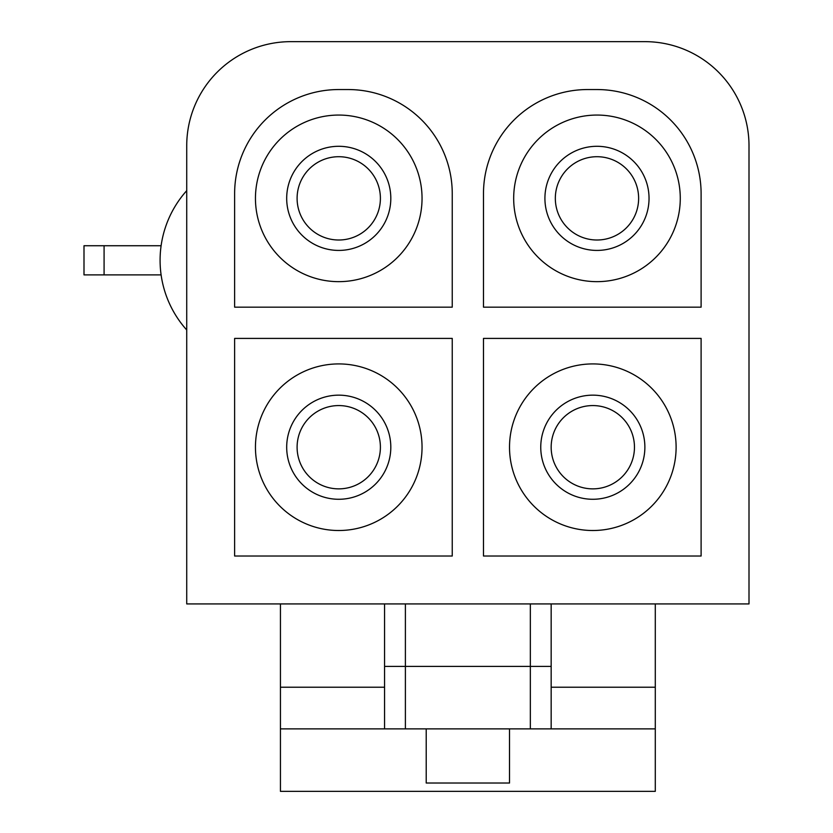 <?xml version="1.0" encoding="UTF-8"?>
<svg xmlns="http://www.w3.org/2000/svg" width="833" height="833" viewBox="0 0 833 833"><rect width="100%" height="100%" fill="white"/><g stroke="black" fill="none" stroke-linecap="round" stroke-linejoin="round"><path stroke-width="1.25" d="M655.29 728.875L280.44 728.875L280.44 791.35L655.29 791.35L655.29 687.225L551.165 687.225L551.165 603.925M384.565 666.4L405.39 666.4L405.39 728.875M384.565 728.875L384.565 603.925M280.44 603.925L280.44 728.875M483.484 338.406L483.484 556.028L701.105 556.028L701.105 338.406L483.484 338.406M483.484 193.673L483.484 307.169L701.105 307.169L701.105 193.673A104.125 104.125 0 0 0 596.98 89.547L587.609 89.547A104.125 104.125 0 0 0 483.484 193.673M509.515 447.217A83.3 83.3 0 0 1 634.465 375.079A83.3 83.3 0 0 1 634.465 519.355A83.3 83.3 0 0 1 509.515 447.217M513.68 198.358A83.3 83.3 0 0 1 638.63 126.22A83.3 83.3 0 0 1 638.63 270.496A83.3 83.3 0 0 1 513.68 198.358M234.625 338.406L234.625 556.028L452.246 556.028L452.246 338.406L234.625 338.406M234.625 193.673L234.625 307.169L452.246 307.169L452.246 193.673A104.125 104.125 0 0 0 348.121 89.547L338.75 89.547A104.125 104.125 0 0 0 234.625 193.673M255.45 447.217A83.3 83.3 0 0 1 380.4 375.079A83.3 83.3 0 0 1 380.4 519.355A83.3 83.3 0 0 1 255.45 447.217M255.45 198.358A83.3 83.3 0 0 1 380.4 126.22A83.3 83.3 0 0 1 380.4 270.496A83.3 83.3 0 0 1 255.45 198.358M530.34 728.875L530.34 603.925L749.002 603.925L749.002 145.775A104.125 104.125 0 0 0 644.877 41.65L290.852 41.65A104.125 104.125 0 0 0 186.727 145.775L186.727 603.925L405.39 603.925L405.39 666.4L551.165 666.4M544.917 198.358A52.062 52.062 0 0 1 623.011 153.272A52.062 52.062 0 0 1 623.011 243.444A52.062 52.062 0 0 1 544.917 198.358M555.33 198.358A41.65 41.65 0 0 1 617.805 162.289A41.65 41.65 0 0 1 617.805 234.427A41.65 41.65 0 0 1 555.33 198.358M286.687 198.358A52.062 52.062 0 0 1 364.781 153.272A52.062 52.062 0 0 1 364.781 243.444A52.062 52.062 0 0 1 286.687 198.358M297.1 198.358A41.65 41.65 0 0 1 359.575 162.289A41.65 41.65 0 0 1 359.575 234.427A41.65 41.65 0 0 1 297.1 198.358M286.687 447.217A52.062 52.062 0 0 1 364.781 402.131A52.062 52.062 0 0 1 364.781 492.303A52.062 52.062 0 0 1 286.687 447.217M297.1 447.217A41.65 41.65 0 0 1 359.575 411.148A41.65 41.65 0 0 1 359.575 483.286A41.65 41.65 0 0 1 297.1 447.217M540.752 447.217A52.062 52.062 0 0 1 618.846 402.131A52.062 52.062 0 0 1 618.846 492.303A52.062 52.062 0 0 1 540.752 447.217M551.165 447.217A41.65 41.65 0 0 1 613.64 411.148A41.65 41.65 0 0 1 613.64 483.286A41.65 41.65 0 0 1 551.165 447.217M655.29 603.925L655.29 687.225M551.165 687.225L551.165 728.875M530.34 603.925L405.39 603.925M426.215 728.875L426.215 783.02L509.515 783.02L509.515 728.875M104.083 274.89L104.083 245.735L83.998 245.735L83.998 274.89L161.113 274.89M104.083 245.735L161.113 245.735M186.727 329.983A104.125 103.729 -90 0 1 186.727 190.642M384.565 687.225L280.44 687.225M83.998 245.735L83.998 274.89"/></g></svg>
